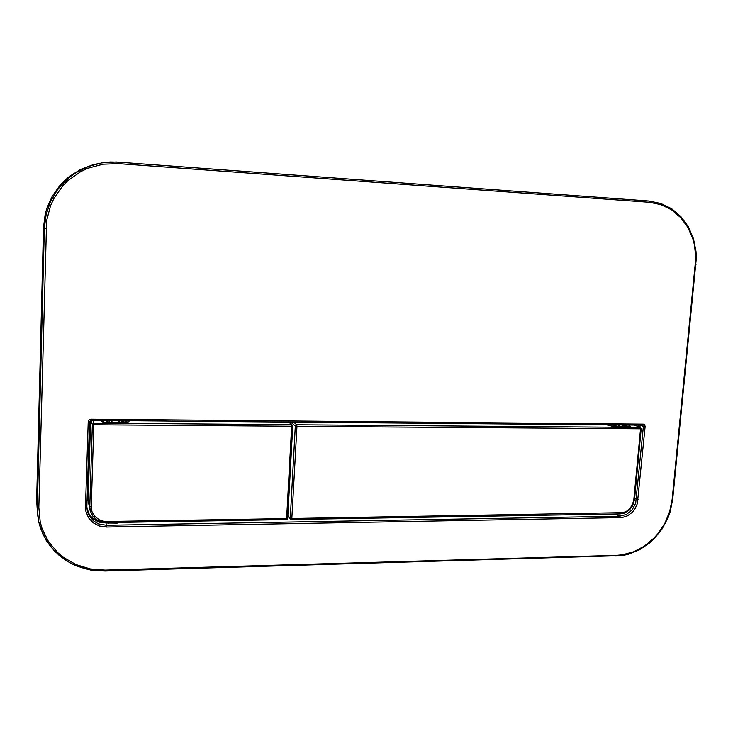 <?xml version="1.0" encoding="UTF-8"?>
<svg xmlns="http://www.w3.org/2000/svg" width="733" height="733" viewBox="0 0 733 733"><rect width="100%" height="100%" fill="white"/><g stroke="black" fill="none" stroke-linecap="round" stroke-linejoin="round"><path stroke-width="1.1" d="M37.566 514.254L36.668 500.245L43.549 227.459L45.171 214.403L46.939 208.071L52.29 196.096L59.904 185.412L64.477 180.675L69.488 176.415L80.676 169.451L93.027 164.76L99.505 163.331M639.955 427.312L640.156 425.076M103.5 522.464L98.918 522.134L92.899 518.68L89.325 514.529L86.925 508.189M615.647 514.035L615.601 514.548L616.151 514.025M105.378 522.656L106.367 522.675M115.338 523.115L106.358 523.005M645.122 426.533L637.371 503.663L634.769 509.206L632.203 512.358L627.43 515.876L622.015 517.626L106.523 527.054L99.431 526.028L93.192 522.821L88.51 517.764L85.917 511.432L85.504 506.851L88.226 421.374L89.307 419.817L91.158 419.221L643.418 424.114L644.646 424.819L645.122 426.533L643.409 426.294L635.731 503.104L632.176 509.811L626.458 514.502L619.697 516.261L616.096 514.19M88.134 421.997L89.453 421.841L91.048 420.385L89.527 421.759L86.897 506.485L89.527 421.759M91.158 419.221L91.057 420.385L642.475 425.094L643.162 424.095M642.594 425.094L643.409 426.294L640.147 425.232M101.172 421.383L101.255 420.467M106.816 422.364L107.22 421.292L109.336 422.391M107.824 422.373L108.145 421.585M109.538 422.391L109.629 420.577L111.15 420.687L111.086 422.41M111.15 420.55L111.984 420.815L111.902 423.28M111.984 420.815L111.938 422.538M118.764 422.639L118.828 420.614M118.902 423.335L118.993 420.623M119.671 422.483L119.736 420.623M118.984 420.879L121.44 420.641M126.525 420.687L127.276 422.391L125.618 420.678M117.637 522.492L116.19 523.06L116.208 522.51M115.457 523.252L116.245 523.252L115.457 523.252L115.484 522.528M115.319 522.528L115.448 523.509M122.677 422.492L122.393 421.704L124.665 420.669M123.547 422.501L123.181 421.42M121.302 422.483L122.393 421.704M121.137 422.483L121.165 420.641M91.277 506.778L92.01 511.762L94.456 516.16L99.862 520.265L104.929 521.575L286.649 518.634L291.679 426.285L93.861 424.81L91.277 506.778L89.747 506.439L90.278 510.965L88.125 500.703L90.626 420.43M129.035 421.365L129.063 420.705L128.724 421.713L126.772 422.474L114.421 422.767L103.472 422.226L100.311 420.458M167.243 421.035L157.384 420.944M106.706 521.639L106.597 522.675L286.392 519.624L286.649 518.634L287.702 518.332L292.733 426.084L291.679 426.285L291.459 424.691L93.833 423.143L93.861 424.81L92.321 424.526L89.747 506.439L88.134 500.364M289.425 422.08L292.733 426.084L288.903 422.071M106.615 522.629L286.933 519.495L287.702 518.332L292.705 426.139M608.793 425.497L608.152 424.801M627.109 426.579L626.742 425.598M626.688 426.569L626.688 425.662M626 426.569L626.486 425.882M618.588 424.893L618.46 426.514M617.25 424.883L619.486 425.122L619.284 427.275M615.354 426.478L615.619 425.791L614.346 425.497L614.062 426.469M611.276 514.108L611.185 514.969L609.013 514.685L610.186 514.786M610.387 514.126L610.204 514.786M611.221 514.74L607.071 514.181M623.756 426.826L623.939 424.938M624.626 427.321L624.828 424.948M625.002 426.569L625.13 425.067L626.165 424.957M615.619 425.791L616.874 426.496M633.853 499.75L634.485 499.594L641.192 428.768L296.92 426.322L291.844 518.543L623.325 512.679L627.201 510.938L630.472 507.96L633.642 501.216L640.569 428.75L640.056 427.44L296.7 424.737L295.307 426.056L290.25 518.213L291.12 519.45L620.054 513.961L291.642 519.495M290.754 422.089L295.344 426.084L296.92 426.322L296.7 424.737L293.658 422.116M287.822 516.197L290.882 519.367L291.615 519.514L291.844 518.543L290.295 518.258L287.849 515.675M628.777 424.975L630.508 426.505L624.681 426.633M624.653 426.688L612.861 426.414L606.814 424.792M616.673 555.312L622.381 554.808L633.66 551.757L644.298 546.158L653.781 538.297L657.95 533.633L664.886 523.133L669.696 511.487L672.152 499.255L672.747 499.109L696.35 257.879L696.029 251.263L693.436 238.463L688.342 226.735L680.975 216.656L671.666 208.758L660.864 203.462L649.09 201.062L116.199 162.02L101.722 162.918L88.656 166.4L76.553 172.31L71 176.122L61.178 185.266L57 190.516L50.311 202.134L46.06 214.842L44.392 228.183L37.31 508.775L38.684 521.594L40.498 528.163L46.252 540.468L54.599 551.207L65.164 559.92L71.119 563.411L84.066 568.469L90.901 569.99L104.975 571.034L105.085 570.045L616.673 555.312L615.977 556.136M672.152 499.255L695.754 257.989L694.481 245.124L692.896 238.94L687.92 227.45L680.719 217.582L671.63 209.858L661.084 204.681L649.603 202.345L118.682 163.596L103.051 164.201L87.997 168.269L80.932 171.559L68.206 180.428L62.708 185.898L53.83 198.57L50.568 205.588L46.6 220.56L38.831 507.456L40.205 521.878L42.175 528.814L48.543 541.696L57.834 552.709L63.414 557.346L76.095 564.602L90.223 568.89L105.085 570.045M695.425 264.503L696.02 264.521M649.603 202.345L649.09 201.062L118.627 162.158L110.142 162.039L101.722 162.918M118.682 163.596L118.627 162.158M45.95 228.302L43.549 227.459M38.831 507.456L37.346 507.154L36.668 500.245M638.159 499.695L634.586 498.504M620.173 517.773L619.697 516.261L106.477 525.314L98.497 523.866L93.366 520.815L88.583 514.658L87.319 510.965L86.897 506.503L85.504 506.851M106.523 527.054L105.946 522.876M104.654 420.495L103.362 421.383L104.471 422.336L103.362 421.548L102.363 421.915M124.784 420.916L126.049 421.722L125.545 422.52M125.572 422.52L126.076 421.741M105.121 420.504L107.22 421.292M119.186 522.464L116.107 523.27M116.245 523.252L119.626 522.455M119.534 522.455L117.537 523.078M90.278 510.965L92.963 516.344L96.252 519.495L100.366 521.63L106.587 522.675L101.887 522.134L96.27 519.532L92.972 516.362L90.278 510.965M92.88 420.394L93.833 423.143L92.321 424.526L90.919 420.385M627.869 426.579L626.88 425.965M626.697 425.662L626.825 424.966M611.377 424.828L614.346 425.497M609.031 514.145L609.004 514.694L606.301 514.19L609.013 514.694M626.037 424.957L625.918 426.569M616.929 424.874L617.067 426.496M620.622 513.045L620.054 513.961L624.489 513.091L629.729 509.664L632.616 505.761L634.485 499.594M641.036 428.658L640.431 427.513L634.357 425.03M37.621 514.841L38.684 521.603L43.027 534.504L50.128 546.094L59.648 555.889L71.138 563.466L77.469 566.325L90.929 570.054L104.975 571.034M104.984 571.034L621.987 555.66L627.796 554.45L639.057 550.016L649.374 543.116L654.028 538.847L662.064 528.942L668.084 517.608L670.246 511.57L672.747 499.109M86.998 509.032L86.897 506.485M124.711 420.669L124.949 421.154L124.454 420.898M626.779 426.02L626.779 425.516M628.273 426.588L627.017 425.946M641.192 428.768L640.532 427.568L634.549 425.03M615.601 514.548L611.23 514.63M129.054 420.834L129.035 421.347M629.015 425.094L628.868 426.588M638.37 426.643L638.516 425.067M623.077 424.929L622.894 426.844M118.444 420.614L118.37 422.712M108.548 523.234L108.566 522.647M114.934 522.537L114.916 523.124M103.005 420.485L103.362 421.548M101.2 420.815L101.42 421.521M606.915 424.792L608.436 425.387M91.057 420.385L642.529 425.094"/></g></svg>
